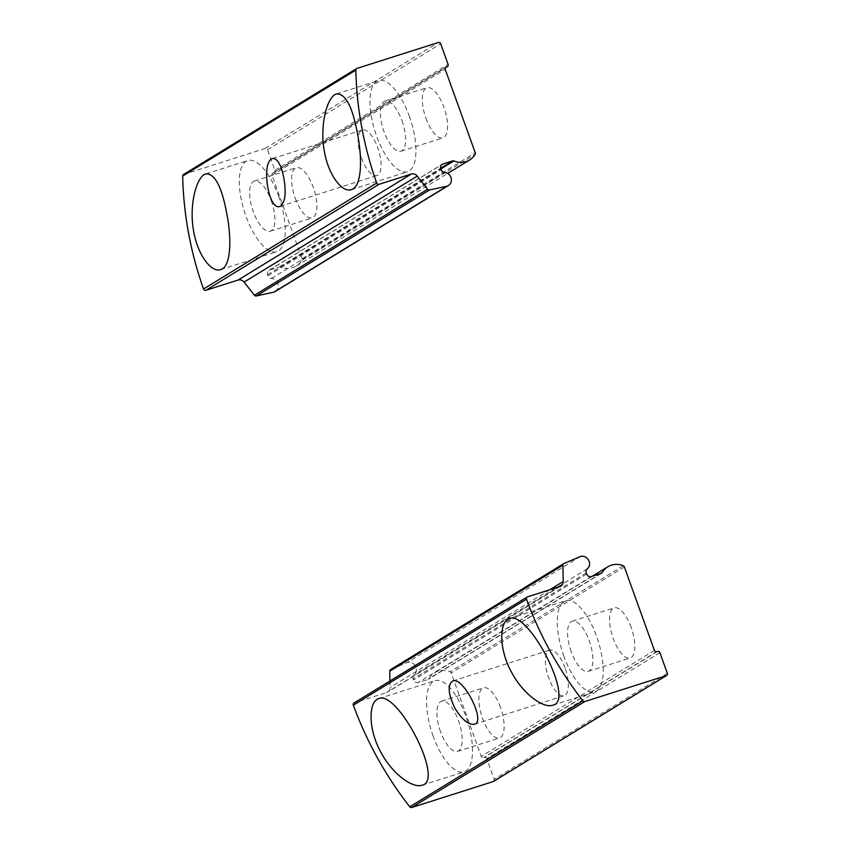 <?xml version="1.0" encoding="UTF-8"?>
<svg xmlns="http://www.w3.org/2000/svg" width="850" height="850" viewBox="0 0 850 850"><rect width="100%" height="100%" fill="white"/><g stroke="black" fill="none" stroke-linecap="round" stroke-linejoin="round"><path stroke-width="0.64" stroke-dasharray="4.25 3.19" d="M183.472 174.537A1.913 1.753 -121.5 0 1 183.823 174.377L265.189 148.484A1.913 1.753 -121.5 0 1 267.516 149.749L274.933 170.372A1.913 1.753 -121.5 0 1 273.902 172.699L445.57 67.384M275.198 291.539A7.172 6.577 -121.5 0 0 277.897 283.879A7.172 6.577 -121.5 0 0 271.373 278.418A3.825 3.506 -121.5 0 1 267.973 275.751L267.58 274.667A3.825 3.506 -121.5 0 1 269.641 270.002L279.554 266.858A1.913 1.753 -121.5 0 1 280.766 266.921A19.136 17.531 -121.5 0 0 296.427 265.997A19.136 17.531 -121.5 0 0 301.952 260.355A1.913 1.753 -121.5 0 0 302.079 258.751L272.032 175.291A1.913 1.753 -121.5 0 1 273.062 172.964M295.258 198.284A26.318 10.274 -107.7 0 0 312.226 217.855A26.318 10.274 -107.7 0 0 313.236 187.287A26.318 10.274 -107.7 0 0 296.267 167.716A26.318 10.274 -107.7 0 0 295.258 198.284M425.956 118.299A26.318 10.274 -107.7 0 0 442.914 137.87A26.318 10.274 -107.7 0 0 443.923 107.302A26.318 10.274 -107.7 0 0 426.966 87.72A26.318 10.274 -107.7 0 0 425.956 118.299M361.42 157.792A23.917 9.339 -107.7 0 0 376.848 175.589A23.917 9.339 -107.7 0 0 377.761 147.794A23.917 9.339 -107.7 0 0 362.344 129.997A23.917 9.339 -107.7 0 0 361.42 157.792M409.307 116.152A47.844 18.689 72.3 0 1 407.479 171.742A47.844 18.689 72.3 0 1 375.169 131.814A47.844 18.689 72.3 0 1 378.462 80.559A47.844 18.689 72.3 0 1 409.307 116.152M401.954 120.647A26.318 10.274 72.3 0 1 400.945 151.226A26.318 10.274 72.3 0 1 383.18 129.264A26.318 10.274 72.3 0 1 384.997 101.076A26.318 10.274 72.3 0 1 401.954 120.647M278.619 196.137A47.844 18.689 72.3 0 1 276.781 251.727A47.844 18.689 72.3 0 1 244.471 211.809A47.844 18.689 72.3 0 1 247.775 160.554A47.844 18.689 72.3 0 1 278.619 196.137M271.267 200.643A26.318 10.274 72.3 0 1 270.257 231.211A26.318 10.274 72.3 0 1 252.482 209.259A26.318 10.274 72.3 0 1 254.299 181.071A26.318 10.274 72.3 0 1 271.267 200.643M493.478 781.447A1.913 1.753 58.5 0 0 494.158 779.28L486.731 758.657A1.913 1.753 58.5 0 0 484.404 757.393L483.565 757.669A1.913 1.753 58.5 0 1 481.249 756.404L451.201 672.945A1.913 1.753 58.5 0 0 450.064 671.744A19.136 17.531 58.5 0 0 434.647 672.775A19.136 17.531 58.5 0 0 428.995 678.619A1.913 1.753 58.5 0 1 428.071 679.373L418.158 682.529A3.825 3.506 58.5 0 1 413.514 680.011L413.121 678.916A3.825 3.506 58.5 0 1 414.099 674.857A7.172 6.577 58.5 0 0 415.406 666.081A7.172 6.577 58.5 0 0 407.214 662.522L390.766 669.524L563.933 563.539M631.178 627.428A26.318 10.274 -107.7 0 0 614.221 607.856A26.318 10.274 -107.7 0 0 613.211 638.424A26.318 10.274 -107.7 0 0 630.179 658.006A26.318 10.274 -107.7 0 0 631.178 627.428M500.491 707.412A26.318 10.274 -107.7 0 0 483.522 687.841A26.318 10.274 -107.7 0 0 482.524 718.42A26.318 10.274 -107.7 0 0 499.481 737.991A26.318 10.274 -107.7 0 0 500.491 707.412M565.016 667.919A23.917 9.339 -107.7 0 0 549.599 650.122A23.917 9.339 -107.7 0 0 548.686 677.918A23.917 9.339 -107.7 0 0 564.102 695.714A23.917 9.339 -107.7 0 0 565.016 667.919M580.38 556.537L407.214 662.522M389.927 681.009L390.044 687.523A5.738 5.259 58.5 0 1 386.58 692.569L354.376 702.822A1.913 1.753 58.5 0 0 354.025 702.982M433.203 736.27A47.844 18.689 72.3 0 1 435.03 680.68A47.844 18.689 72.3 0 1 467.341 720.609A47.844 18.689 72.3 0 1 464.047 771.864A47.844 18.689 72.3 0 1 433.203 736.27M440.555 731.765A26.318 10.274 72.3 0 1 441.554 701.197A26.318 10.274 72.3 0 1 459.329 723.159A26.318 10.274 72.3 0 1 457.513 751.347A26.318 10.274 72.3 0 1 440.555 731.765M563.89 656.285A47.844 18.689 72.3 0 1 565.718 600.695A47.844 18.689 72.3 0 1 598.039 640.613A47.844 18.689 72.3 0 1 594.734 691.868A47.844 18.689 72.3 0 1 563.89 656.285M571.242 651.78A26.318 10.274 72.3 0 1 572.252 621.212A26.318 10.274 72.3 0 1 590.028 643.163A26.318 10.274 72.3 0 1 588.211 671.351A26.318 10.274 72.3 0 1 571.242 651.78M265.189 148.484L438.356 42.5M183.823 174.377L356.989 68.393M267.516 149.749L440.683 43.764M274.933 170.372L448.109 64.388M273.902 172.699L445.262 67.819M272.032 175.291L445.198 69.307M302.079 258.751L475.246 152.766M301.952 260.355L475.118 154.371M280.766 266.921L440.842 168.948M279.554 266.858L440.629 168.268M269.641 270.002L441.501 164.826M267.58 274.667L440.746 168.683M267.973 275.751L441.139 169.766M271.373 278.418L444.539 172.433M667.324 673.296L494.158 779.28M659.898 652.673L486.731 758.657M657.581 651.408L484.404 757.393M656.742 651.674L483.565 757.669M654.415 650.42L481.249 756.404M624.367 566.961L451.201 672.945M623.231 565.76L450.064 671.744M600.61 573.58L428.995 678.619M601.237 573.389L428.071 679.373M591.324 576.544L418.158 682.529M586.681 574.016L413.514 680.011M586.287 572.932L413.121 678.916M587.265 568.873L414.099 674.857M549.78 589.762L390.044 687.523M559.757 586.585L386.58 692.569M527.542 596.838L354.376 702.822M274.263 172.539L445.23 67.894M272.712 173.124L445.878 67.139M296.427 265.997L447.652 173.432M268.94 270.332L442.106 164.347M280.086 206.38L376.848 175.589M272.648 158.536L362.344 129.997M351.358 189.603L407.479 171.742M336.611 93.882L378.462 80.559M400.945 151.226L442.914 137.87M384.997 101.076L426.966 87.72M220.66 269.588L276.781 251.727M205.923 173.867L247.775 160.554M270.257 231.211L312.226 217.855M254.299 181.071L296.267 167.716M592.471 576.173L434.647 672.775M601.588 573.229L428.421 679.214M560.809 586.107L387.642 692.091M474.417 724.253L564.102 695.714M452.837 680.914L549.599 650.122M422.195 785.177L464.047 771.864M378.909 698.541L435.03 680.68M457.513 751.347L499.481 737.991M441.554 701.197L483.522 687.841M552.883 705.192L594.734 691.868M509.607 618.556L565.718 600.695M588.211 671.351L630.179 658.006M572.252 621.212L614.221 607.856"/><path stroke-width="1.27" d="M357.297 132.706C352.346 106.484 345.451 93.543 336.611 93.882C327.144 96.209 319.324 125.768 324.477 151.916C328.663 175.663 342.348 192.982 351.358 189.593C361.686 187.053 362.674 159.226 357.297 132.706M376.699 183.048A344.462 315.647 -121.5 0 1 355.842 70.082A1.913 1.753 -121.5 0 1 356.989 68.393L438.356 42.5A1.913 1.753 -121.5 0 1 440.683 43.764L448.109 64.388A1.913 1.753 -121.5 0 1 447.068 66.714L446.229 66.98A1.913 1.753 -121.5 0 0 445.198 69.307L475.246 152.766A1.913 1.753 -121.5 0 1 475.118 154.371A19.136 17.531 -121.5 0 1 469.593 160.012A19.136 17.531 -121.5 0 1 453.932 160.937A1.913 1.753 -121.5 0 0 452.721 160.873L442.818 164.018A3.825 3.506 -121.5 0 0 440.746 168.683L441.139 169.766A3.825 3.506 -121.5 0 0 444.539 172.433A7.172 6.577 -121.5 0 1 451.063 177.884A7.172 6.577 -121.5 0 1 448.364 185.555A7.172 6.577 -121.5 0 1 447.047 186.161L429.452 189.986A1.913 1.753 -121.5 0 1 427.592 189.274L417.244 176.099A5.738 5.259 -121.5 0 0 411.241 174.069L379.026 184.322A1.913 1.753 -121.5 0 1 376.699 183.048L203.532 289.032A344.462 315.647 -121.5 0 1 182.676 176.067A1.913 1.753 -121.5 0 1 183.472 174.537L356.639 68.552M283.783 177.692C281.095 164.666 277.387 158.281 272.648 158.536C260.844 160.937 268.132 211.438 280.075 206.369C285.186 202.81 286.429 193.258 283.783 177.692M226.599 212.691C221.659 186.479 214.763 173.538 205.923 173.867C196.446 176.194 188.626 205.753 193.779 231.901C197.965 255.648 211.661 272.967 220.66 269.577C230.988 267.038 231.976 239.222 226.599 212.691M448.364 185.555L275.198 291.539A7.172 6.577 -121.5 0 1 273.87 292.145L447.047 186.161M273.87 292.145L256.275 295.97A1.913 1.753 -121.5 0 1 254.426 295.258L244.077 282.094L417.244 176.099M203.532 289.032A1.913 1.753 -121.5 0 0 205.859 290.307L238.074 280.054A5.738 5.259 -121.5 0 1 244.077 282.094M381.193 752.824C392.562 774.084 412.654 788.641 422.195 785.177C444.901 780.778 397.704 690.264 378.909 698.551C368.507 701.112 367.646 728.886 381.193 752.824M602.161 572.634A1.913 1.753 58.5 0 1 601.237 573.389L591.324 576.544A3.825 3.506 58.5 0 1 586.681 574.016L586.287 572.932A3.825 3.506 58.5 0 1 587.265 568.873A7.172 6.577 58.5 0 0 588.572 560.097A7.172 6.577 58.5 0 0 580.38 556.537L563.933 563.539A1.913 1.753 58.5 0 0 562.923 565.165L563.21 581.538A5.738 5.259 58.5 0 1 559.757 586.585L527.542 596.838A1.913 1.753 58.5 0 0 527.191 596.997L354.025 702.982A1.913 1.753 58.5 0 0 353.345 705.16A344.462 315.647 58.5 0 0 409.753 806.82A1.913 1.753 58.5 0 0 411.761 807.5L493.127 781.607A1.913 1.753 58.5 0 0 493.478 781.447L666.644 675.463A1.913 1.753 58.5 0 0 667.324 673.296L659.898 652.673A1.913 1.753 58.5 0 0 657.581 651.408L656.742 651.674A1.913 1.753 58.5 0 1 654.415 650.42L624.367 566.961A1.913 1.753 58.5 0 0 623.231 565.76A19.136 17.531 58.5 0 0 607.814 566.78A19.136 17.531 58.5 0 0 602.161 572.634L600.61 573.58M527.191 596.997A1.913 1.753 58.5 0 0 526.511 599.176A344.462 315.647 58.5 0 0 582.919 700.836A1.913 1.753 58.5 0 0 584.928 701.516L666.294 675.622A1.913 1.753 58.5 0 0 666.644 675.463M454.707 707.827C461.773 719.461 468.35 724.933 474.417 724.253C486.338 721.82 463.207 676.356 452.837 680.924C447.429 684.579 448.046 693.547 454.707 707.827M511.881 672.828C523.26 694.089 543.341 708.656 552.883 705.181C575.588 700.782 528.392 610.268 509.607 618.556C499.194 621.116 498.344 648.901 511.881 672.828M390.766 669.524A1.913 1.753 58.5 0 0 389.757 671.16L389.927 681.009M182.676 176.067L355.842 70.082M445.262 67.819L447.068 66.714M445.57 67.384L446.229 66.98M440.842 168.948L453.932 160.937M440.629 168.268L452.721 160.873M441.501 164.826L442.818 164.018M256.275 295.97L429.452 189.986M254.426 295.258L427.592 189.274M238.074 280.054L411.241 174.069M205.859 290.307L379.026 184.322M582.919 700.836L409.753 806.82M526.511 599.176L353.345 705.16M666.294 675.622L493.127 781.607M584.928 701.516L411.761 807.5M562.923 565.165L389.757 671.16M563.21 581.538L549.78 589.762M445.23 67.894L447.429 66.555M447.652 173.432L469.593 160.012M607.814 566.78L592.471 576.173M563.72 563.646L390.554 669.63"/></g></svg>
